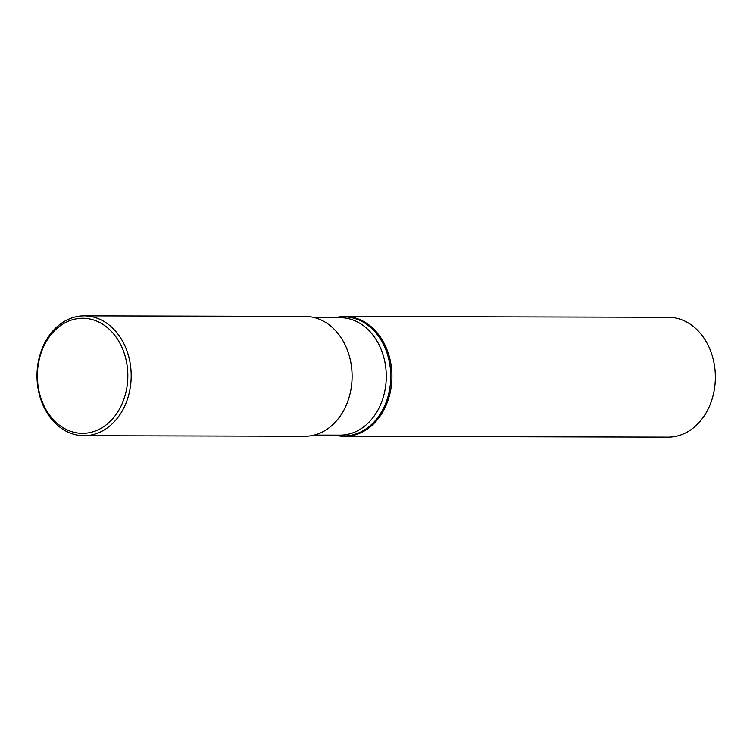 <?xml version="1.0" encoding="UTF-8"?>
<svg xmlns="http://www.w3.org/2000/svg" width="753" height="753" viewBox="0 0 753 753"><rect width="100%" height="100%" fill="white"/><g stroke="black" fill="none" stroke-linecap="round" stroke-linejoin="round"><path stroke-width="1.13" d="M125.996 391.946A57.539 45.218 -89.9 0 0 71.959 319.884A57.539 45.218 -89.9 0 0 49.877 415.534A57.539 45.218 -89.9 0 0 125.996 391.946M129.281 392.624A59.939 47.1 -89.9 0 0 84.242 315.855A59.939 47.1 -89.9 0 0 38.902 358.955A59.939 47.1 -89.9 0 0 83.95 435.723A59.939 47.1 -89.9 0 0 129.281 392.624M83.95 435.723L304.861 436.26A59.939 47.1 -89.9 0 0 352.103 376.444A59.939 47.1 -89.9 0 0 305.153 316.392L84.242 315.855M335.603 317.662A59.939 47.1 90.1 0 1 344.978 316.486L668.391 317.277A59.939 47.1 90.1 0 1 715.35 377.319A59.939 47.1 90.1 0 1 668.099 437.145L344.695 436.364A59.939 47.1 90.1 0 1 335.32 435.14M344.978 316.486A59.939 47.1 90.1 0 1 391.936 376.538A59.939 47.1 90.1 0 1 344.695 436.364M336.092 435.14A59.553 46.799 -89.9 0 0 388.859 393.151A59.553 46.799 -89.9 0 0 336.375 317.662M314.236 435.093L339.979 435.149A58.734 46.159 -89.9 0 0 384.406 392.906A58.734 46.159 -89.9 0 0 340.262 317.672L314.519 317.615"/></g></svg>
